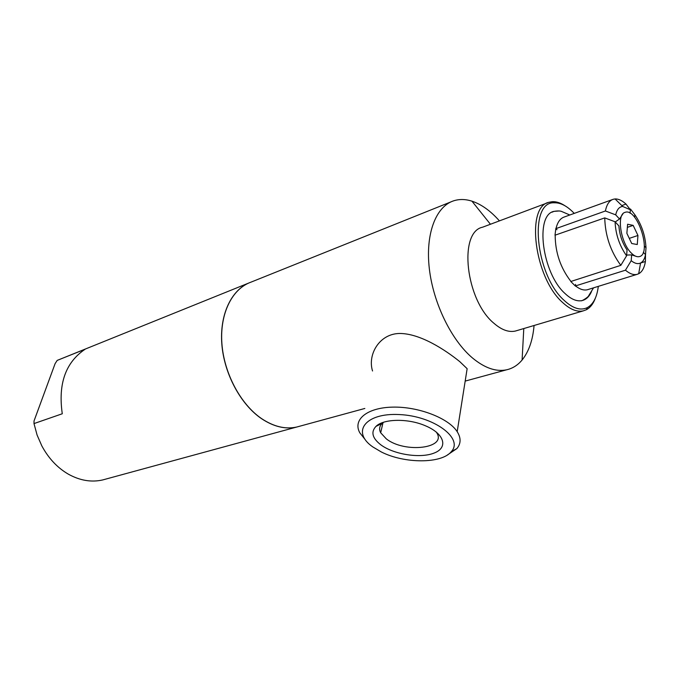 <?xml version="1.0" encoding="UTF-8"?>
<svg xmlns="http://www.w3.org/2000/svg" width="680" height="680" viewBox="0 0 680 680"><rect width="100%" height="100%" fill="white"/><g stroke="black" fill="none" stroke-linecap="round" stroke-linejoin="round"><path stroke-width="1.02" d="M34 423.58L34.026 420.971L55.105 363.638L57.197 360.4L85.204 349.171C65.611 362.312 57.97 383.843 62.279 413.763L34 423.58L37.086 435.03L41.828 445.893C48.535 458.329 57.341 467.729 68.255 474.113C79.849 480.556 91.316 482.502 102.654 479.952L105.587 479.154M249.722 282.625C231.336 289.867 219.504 314.644 221.841 344.233C224.145 373.787 240.626 404.404 261.435 418.608C273.572 426.7 285.302 429.522 296.607 427.065L102.654 479.952M248.498 283.144L57.197 360.4M451.035 201.85L250.971 282.149C232.169 288.787 219.784 313.429 221.875 343.281C223.924 373.099 240.499 404.226 261.536 418.582C273.683 426.675 285.404 429.497 296.709 427.04L299.633 426.241M499.417 220.881C490.577 210.894 481.414 204.323 471.945 201.161C465.315 199.044 459.085 198.976 453.245 200.957C435.719 206.907 425.34 234.099 429.318 268.608C433.245 303.076 451.358 340.17 472.473 357.969C484.644 368.024 496.009 371.977 506.558 369.818C512.592 368.466 517.777 365.202 522.096 360.017C528.819 351.679 532.806 340.17 534.063 325.499M372.538 370.991C367.387 354.688 379.329 333.65 399.67 333.472C420.147 333.464 444.958 349.673 459.765 361.624L467.135 368.688M447.508 454.903L456.875 448.579C461.031 443.615 461.133 437.979 457.19 431.681C448.596 418.098 418.302 406.453 392.624 407.125C366.843 407.635 352.521 419.806 359.822 432.82L365.143 439.552M372.75 446.879L381.225 451.911C404.269 463.735 441.617 463.913 451.333 451.605C463.879 438.396 433.653 415.999 399.355 414.562C365.032 412.666 351.203 432.046 372.75 446.879M380.919 444.898C372.325 438.26 370.668 432.089 375.972 426.385C383.528 418.71 407.966 418.217 425.221 425.697C444.465 433.619 448.469 447.559 434.265 453.008C420.478 458.66 394.043 454.588 380.919 444.898M383.588 422.254L382.271 423.308C379.406 426.062 378.879 429.225 380.681 432.777L386.265 438.821C404.71 453.637 448.205 448.426 436.305 432.131L436.194 431.97M547.697 202.768L482.621 227.188C458.235 231.982 465.63 300.195 493.918 323.264C501.585 329.927 508.75 332.52 515.406 331.041L516.97 330.574M565.02 205.802C560.583 202.861 556.342 201.484 552.321 201.671L549.024 202.274C525.555 206.482 534.412 277.584 562.36 302.269C569.942 309.375 576.92 312.248 583.304 310.862L586.423 309.706C590.376 307.572 593.376 303.671 595.433 297.984M574.243 213.393C567.358 206.133 560.702 202.597 554.302 202.793C528.556 201.067 535.143 274.686 564.086 300.33C572.84 308.465 580.61 310.887 587.384 307.589C593.342 304.224 596.981 297.151 598.307 286.365M559.215 210.962L553.843 211.378C534.777 215.203 542.138 273.062 564.867 293.369C571.047 299.234 576.767 301.648 582.012 300.602C586.152 299.625 589.313 296.599 591.515 291.516M569.806 214.99L561.365 211.352C558.28 210.341 552.245 211.573 552.67 211.939L551.981 212.194M633.165 225.377L637.95 235.475L637.262 244.536L631.72 243.517L626.866 233.316L627.615 224.23L633.165 225.377L627.36 227.358M637.95 235.475L629.272 238.374M630.989 252.73C633.93 255.799 636.625 257.108 639.064 256.657C652.486 254.762 637.509 207.323 625.082 212.356C616.42 214.081 620.457 242.318 630.989 252.73M637.033 256.649L631.66 254.898L626.645 255.059M615.247 221.969L619.514 219.011L622.939 213.792M631.66 254.898L631.202 260.695L625.464 270.198L575.518 285.914L575.577 284.385L575.476 286.144L570.775 281.503L620.814 265.344L626.586 255.807L627.062 249.994C622.234 242.794 619.514 234.77 618.91 225.922L615.068 221.774L604.741 217.898L555.008 235.203L555.832 228.438L556.971 229.729L556.002 228.59L605.404 210.987L615.689 214.846L619.514 219.011M629.927 209.219L630.471 209.023L634.84 214.727L634.635 217.311M644.351 245.964L646 247.758C645.337 235.586 641.614 224.57 634.84 214.727M646 247.758L645.507 254.804M631.202 260.695C634.746 263.508 637.865 264.282 640.56 263.015L645.405 261.511L645.507 254.618L643.306 252.237M625.464 270.198C629.688 273.768 633.531 275.162 636.981 274.38L638.682 273.751L640.56 263.015C643.025 261.732 644.674 258.927 645.507 254.618M575.518 285.914C579.819 289.315 583.755 290.598 587.35 289.756L588.319 289.459M638.682 273.751C642.149 271.864 644.385 267.784 645.405 261.511M630.071 213.222L630.351 209.771L625.991 204.085L621.8 205.572M630.351 209.771L622.702 206.456C619.242 206.788 616.904 209.584 615.689 214.846M615.068 221.774C615.646 234.379 619.488 245.726 626.586 255.807M625.991 204.085C622.123 200.532 618.486 198.823 615.068 198.951L613.266 199.266C609.34 200.515 606.721 204.425 605.404 210.987M604.741 217.898C605.217 235.62 610.572 251.43 620.814 265.344M612.408 199.58L564.366 216.963C560.277 218.28 557.498 222.156 556.002 228.59M555.178 235.348C555.305 252.62 560.524 267.928 570.817 281.282M296.709 427.04L364.837 408.459M465.179 381.098L506.558 369.818M467.143 368.688L457.19 431.681M451.333 451.605L456.875 448.579M382.271 423.308L375.972 426.385M383.01 422.679L380.681 432.777M490.442 224.255L471.945 201.161M523.787 328.55L522.096 360.017M515.406 331.041L583.304 310.862M554.302 202.793L552.321 201.671M587.384 307.589L586.423 309.706M552.67 211.939L553.843 211.378M587.35 289.756L636.981 274.38M622.702 206.456L615.068 198.951M581.281 300.738C581.179 301.503 588.336 297.202 588.642 295.774L593.546 287.835"/></g></svg>
